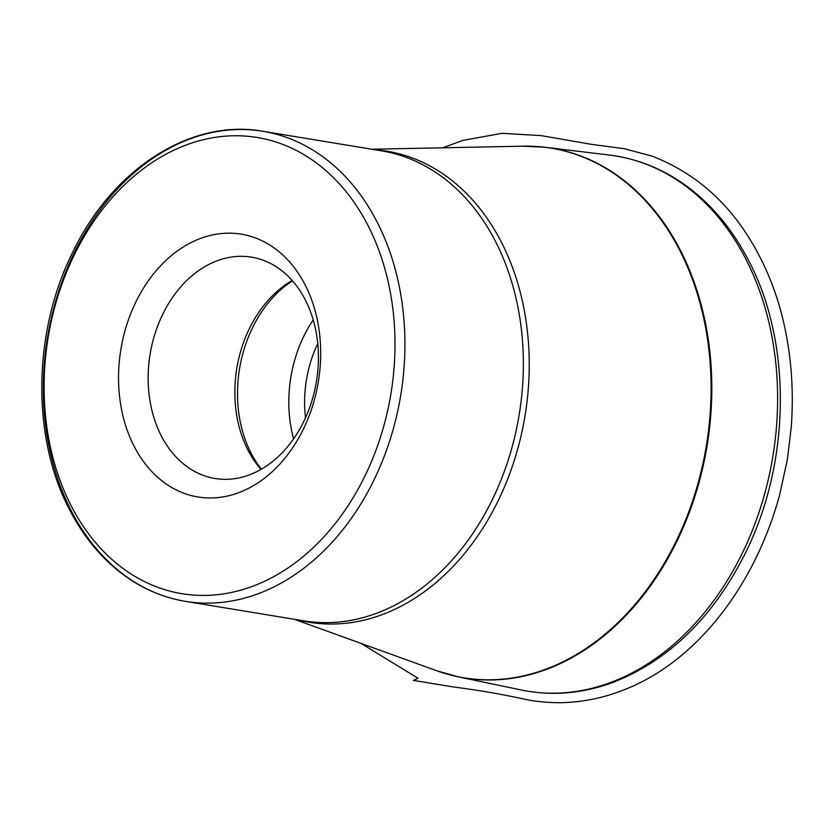 <?xml version="1.0" encoding="UTF-8"?>
<svg xmlns="http://www.w3.org/2000/svg" width="834" height="834" viewBox="0 0 834 834"><rect width="100%" height="100%" fill="white"/><g stroke="black" fill="none" stroke-linecap="round" stroke-linejoin="round"><path stroke-width="1.25" d="M303.305 429.27A133.179 100.049 -80.6 0 0 226.754 233.197A133.179 100.049 -80.6 0 0 128.697 434.243A133.179 100.049 -80.6 0 0 303.305 429.27M303.774 421.472A112.152 84.255 -80.6 0 0 251.503 257.164A112.152 84.255 -80.6 0 0 150.13 354.127A112.152 84.255 -80.6 0 0 215.036 478.487A112.152 84.255 -80.6 0 0 303.774 421.472M292.171 280.526A112.152 84.255 -80.6 0 0 261.052 469.406M534.281 146.357A268.465 201.682 99.4 0 1 545.28 147.284A268.465 201.682 99.4 0 1 676.791 541.495A268.465 201.682 99.4 0 1 458.054 676.801A268.465 201.682 99.4 0 1 447.337 674.153M742.229 553.307A271.206 203.746 -80.6 0 0 609.383 155.061C640.064 158.919 668.034 170.98 693.315 191.247C715.061 208.875 733.128 231.279 747.504 258.436C792.123 340.762 791.101 461.442 745.471 552.89C713.164 617.421 668.795 660.674 612.365 682.65C581.913 693.732 551.545 696.181 521.26 689.989A271.206 203.746 -80.6 0 0 742.229 553.307M294.36 619.297L436.672 670.734A268.381 201.63 -80.6 0 0 676.072 541.349A268.381 201.63 -80.6 0 0 523.085 146.179L545.28 147.284L609.383 155.061M375.227 149.797A238.712 179.331 99.4 0 1 525.013 415.885A238.712 179.331 99.4 0 1 297.79 619.86M74.403 252.389A238.201 178.956 99.4 0 1 262.866 131.292A238.201 178.956 99.4 0 1 400.716 395.41A238.201 178.956 99.4 0 1 185.419 601.356A238.201 178.956 99.4 0 1 74.403 252.389M303.857 620.861A238.201 178.956 -80.6 0 0 519.144 414.925A238.201 178.956 -80.6 0 0 381.294 150.798L262.866 131.292C190.923 118.261 112.142 169.156 72.506 252.671C32.495 332.829 31.442 438.674 70.202 510.95C82.587 534.604 98.141 554.162 116.833 569.622C137.516 586.563 160.378 597.134 185.419 601.356L303.857 620.861M74.247 254.995A231.195 173.691 -80.6 0 0 207.134 595.372A231.195 173.691 -80.6 0 0 377.364 246.343A231.195 173.691 -80.6 0 0 74.247 254.995M292.421 280.818A115.592 86.84 -80.6 0 0 261.386 469.208M293.599 438.82A115.592 86.84 99.4 0 1 303.857 336.133A115.592 86.84 99.4 0 1 313.188 319.933M317.712 343.712A104.386 78.427 -80.6 0 0 305.515 417.751M436.672 670.734L458.054 676.801L521.26 689.989M371.797 149.234L523.085 146.179M360.997 643.379L417.99 678.261L413.383 680.388L452.737 686.851C485.617 691.261 499.639 693.951 525.43 699.372L527.036 699.695C526.744 699.57 539.41 702.739 561.146 702.708C582.382 702.176 602.721 698.11 622.185 690.51C688.79 665.845 751.934 595.351 779.581 495.24L787.348 459.503L791.247 427.321C792.988 403.239 792.509 380.054 789.798 357.776C784.273 311.749 770.282 271.144 747.827 235.959C724.058 198.482 692.283 171.908 652.48 156.271L624.52 148.744L591.525 144.365L541.141 135.619L501.964 133.315L462.86 140.404L442.646 147.806"/></g></svg>

